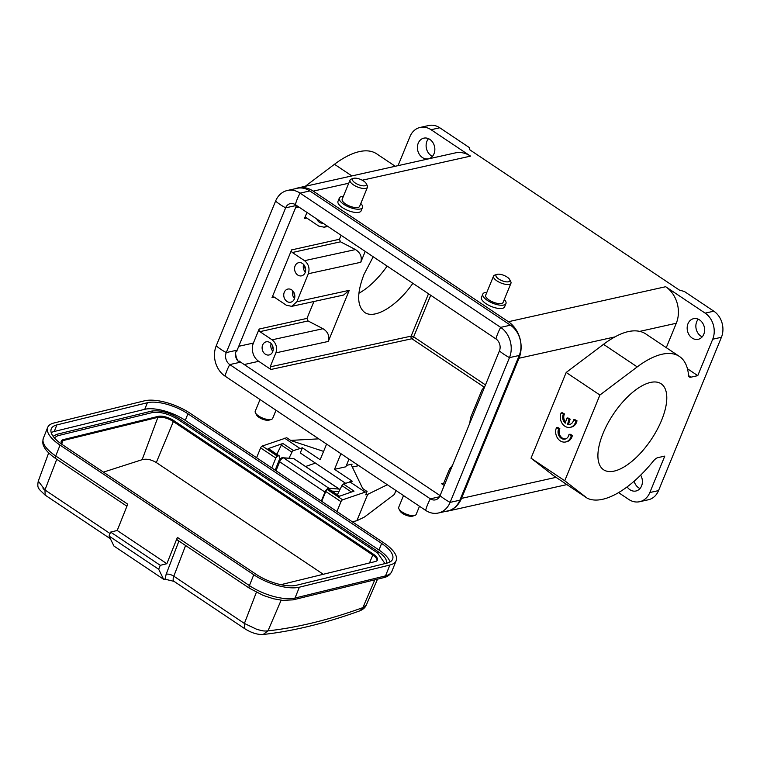 <?xml version="1.0" encoding="UTF-8"?>
<svg xmlns="http://www.w3.org/2000/svg" width="760" height="760" viewBox="0 0 760 760"><rect width="100%" height="100%" fill="white"/><g stroke="black" fill="none" stroke-linecap="round" stroke-linejoin="round"><path stroke-width="1.14" d="M387.144 266.104A53.846 23.721 -56.2 0 1 358.881 293.265M412.86 283.309C397.052 306.109 374.537 319.666 364.61 312.379C356.915 306.062 356.716 293.379 364.021 274.351L373.207 256.776M315.419 463.087L305.577 466.507M45.163 495.073L44.954 489.962L38.304 481.108M165.015 579.196L166.155 574.246A5.766 2.365 -159 0 1 173.812 576.194A7.695 3.391 123.8 0 0 173.993 581.343L165.015 579.196A888.392 391.324 -56.2 0 1 163.618 579.291L113.971 546.069L109.041 536.047L110.627 532.095L117.211 530.48L127.746 504.175L55.717 455.971A3.847 1.691 123.8 0 0 55.774 458.622C46.768 452.323 44.641 448.096 44.061 446.766C42.703 444.771 42.465 441.94 43.349 438.263L47.69 427.405A34.618 13.49 -158.2 0 1 54.008 422.987L144.514 400.815A34.618 13.49 21.8 0 1 190.114 413.259L383.819 542.896A34.618 13.49 21.8 0 1 396.188 560.595A34.618 13.49 21.8 0 1 389.88 565.022L299.364 587.195A34.618 13.49 21.8 0 1 253.764 574.75L60.059 445.113A34.618 13.49 -158.2 0 1 47.69 427.405M163.618 579.291L158.688 569.269L109.041 536.047M366.387 604.817L366.329 604.969C365.37 607.458 363.204 609.415 359.822 610.841C325.812 623.181 293.588 631.066 263.15 634.495L267.966 630.857C262.969 631.322 262.058 630.648 256.909 629.385L244.397 623.438L173.812 576.194L185.601 545.509M377.511 579.177L366.329 604.96L362.881 607.611M158.688 569.269L160.274 565.326L166.858 563.711L177.393 537.396A3.847 1.691 123.8 0 0 177.45 540.056L249.48 588.259A3.847 1.691 -56.2 0 1 249.422 585.599L253.764 574.75M160.274 565.326L110.627 532.095M166.858 563.711L117.211 530.48M296.495 585.267A30.77 11.989 -158.2 0 1 255.958 574.208L62.253 444.572A30.77 11.989 -158.2 0 1 51.262 428.839A30.77 11.989 -158.2 0 1 56.876 424.906L147.383 402.733A30.77 11.989 -158.2 0 1 187.919 413.791L381.624 543.428A30.77 11.989 -158.2 0 1 392.616 559.17A30.77 11.989 -158.2 0 1 387.001 563.103L296.495 585.267M390.022 561.944A30.77 11.989 21.8 0 0 378.993 550.012L185.288 420.375A30.77 11.989 21.8 0 0 144.751 409.317L54.245 431.48A30.77 11.989 21.8 0 0 51.224 432.639M54.312 437.817L57.636 435.765L152.541 412.519C160.16 411.502 168.682 413.829 178.134 419.501L377.577 552.976L384.512 562.913L383.772 563.892M62.728 444.894A11.742 4.569 -158.2 0 1 61.237 441.104A11.742 4.569 -158.2 0 1 63.374 439.603L158.28 416.356A11.742 4.569 -158.2 0 1 173.736 420.574L373.188 554.049A11.742 4.569 -158.2 0 1 377.378 560.053A11.742 4.569 -158.2 0 1 375.24 561.554L280.858 584.678M377.112 560.519A11.742 4.569 21.8 0 0 372.79 555.038L373.188 554.049M173.736 420.574L173.346 421.562L372.79 555.038L369.493 562.961M323.285 574.284L156.303 462.536L173.346 421.562A11.742 4.569 21.8 0 0 157.88 417.344L158.28 416.356M63.374 439.603L62.976 440.591L157.88 417.344L142.148 459.686L103.427 472.131M61.807 443.755L62.976 440.591A11.742 4.569 21.8 0 0 61.113 441.626M156.303 462.536C151.183 459.515 146.471 458.565 142.148 459.686M504.288 299.526A12.502 4.702 -157.7 0 1 505.961 303.553L504.611 306.85A12.502 4.702 -157.7 0 1 485.972 303.677A12.502 4.702 -157.7 0 1 481.479 297.359L482.828 294.063A12.502 4.702 -157.7 0 1 486.846 292.372M666.283 347.662L676.295 323.247A26.923 21.945 -102.5 0 0 665.674 286.719L705.137 313.13L713.83 311.191L684.418 291.507L679.373 290.073L469.889 149.872L469.186 147.468L439.774 127.784L431.072 129.722L470.535 156.123A26.923 21.945 -102.5 0 0 455.221 152.921L297.93 187.929A26.923 21.945 77.5 0 1 313.243 191.13L508.383 321.717A26.923 21.945 77.5 0 1 519.004 358.245L461.529 498.38A26.923 21.945 77.5 0 1 447.288 511.214A26.923 21.945 77.5 0 1 444.676 511.594M360.8 203.5A12.502 4.702 -157.7 0 1 362.472 207.527L361.123 210.824A12.502 4.702 -157.7 0 1 342.484 207.651A12.502 4.702 -157.7 0 1 337.991 201.333L339.34 198.037A12.502 4.702 -157.7 0 1 343.358 196.346M362.472 207.527A12.502 4.702 -157.7 0 1 343.843 204.355A12.502 4.702 -157.7 0 1 339.34 198.037M295.393 188.689A26.923 21.945 77.5 0 1 297.93 187.929M431.072 129.722A19.228 15.675 -102.5 0 0 420.137 127.433A19.228 15.675 -102.5 0 0 409.963 136.6L398.05 165.642M418.237 143.184A10.574 8.626 77.5 0 1 423.833 138.149A10.574 8.626 77.5 0 1 432.81 142.443A10.574 8.626 77.5 0 1 434.017 153.748A10.574 8.626 77.5 0 1 428.431 158.792A10.574 8.626 77.5 0 1 419.444 154.489A10.574 8.626 77.5 0 1 418.237 143.184M439.774 127.784A19.228 15.675 -102.5 0 0 428.839 125.495L420.137 127.433M428.516 138.662A10.574 8.626 -102.5 0 0 426.94 141.255A10.574 8.626 -102.5 0 0 432.449 156.341M713.83 311.191A19.228 15.675 77.5 0 1 721.42 337.278L658.54 490.599A19.228 15.675 77.5 0 1 648.365 499.767L639.673 501.704A19.228 15.675 77.5 0 1 628.729 499.425L618.573 492.622M634.115 481.232A10.574 8.626 -102.5 0 0 639.996 488.537M698.269 319.19A10.574 8.626 -102.5 0 0 696.692 321.784A10.574 8.626 -102.5 0 0 702.202 336.87M705.137 313.13A19.228 15.675 77.5 0 1 712.718 339.216L697.775 375.649L687.429 368.724M687.99 323.712A10.574 8.626 -102.5 0 0 689.206 335.017A10.574 8.626 -102.5 0 0 698.183 339.321A10.574 8.626 -102.5 0 0 703.779 334.276A10.574 8.626 -102.5 0 0 702.563 322.971A10.574 8.626 -102.5 0 0 693.586 318.677A10.574 8.626 -102.5 0 0 687.99 323.712M519.004 358.245L614.973 336.889C624.416 331.683 632.672 329.84 639.749 331.379A84.616 37.278 -56.2 0 1 645.686 333.877L679.411 356.44A84.616 37.278 123.8 0 0 637.222 366.899L599.906 395.029L564.746 480.757L587.233 498.208A84.616 37.278 123.8 0 0 653.315 461.101A7.695 3.391 -56.2 0 1 657.932 457.624L664.781 456.104L649.838 492.537A19.228 15.675 77.5 0 1 639.673 501.704M505.961 303.553A12.502 4.702 -157.7 0 1 487.322 300.38A12.502 4.702 -157.7 0 1 482.828 294.063M350.037 180.082L342.19 199.206A9.424 3.543 22.3 0 0 345.581 203.965A9.424 3.543 22.3 0 0 359.623 206.359L367.469 187.236A9.424 3.543 -157.7 0 1 353.419 184.841A9.424 3.543 -157.7 0 1 350.037 180.082A9.424 3.543 -157.7 0 1 351.329 179.056L353.523 178.343A7.505 2.821 -157.7 0 1 363.669 181.06A7.505 2.821 -157.7 0 1 366.206 183.549A7.505 2.821 -157.7 0 1 363.356 185.858A7.505 2.821 -157.7 0 1 355.186 182.951A7.505 2.821 -157.7 0 1 353.523 178.343M395.248 166.269L376.656 153.824A84.616 37.278 123.8 0 0 334.466 164.284L351.87 175.921M305.273 186.295L334.466 164.284M640.661 475.142A10.574 8.626 77.5 0 1 641.573 485.953A10.574 8.626 77.5 0 1 635.977 490.998A10.574 8.626 77.5 0 1 627.123 486.894M661.599 420.261A51.737 22.79 -56.2 0 1 603.573 469.756A51.737 22.79 -56.2 0 1 603.098 433.276A51.737 22.79 -56.2 0 1 661.114 383.772A51.737 22.79 -56.2 0 1 661.599 420.261M697.775 375.649L690.925 377.178A7.695 3.391 -56.2 0 1 689.348 376.979A7.695 3.391 -56.2 0 1 688.522 375.259A84.616 37.278 123.8 0 0 679.411 356.44M614.973 336.889A84.616 37.278 123.8 0 0 603.506 344.327L637.222 366.899M587.233 498.208L553.517 475.646L531.021 458.195L566.181 372.466L603.506 344.327M438.311 513.019L448.067 510.844A22.306 18.183 -102.5 0 0 459.866 500.203L519.232 355.462A22.306 18.183 -102.5 0 0 510.435 325.195L309.842 190.95A22.306 18.183 -102.5 0 0 297.151 188.299L287.385 190.475A22.306 18.183 77.5 0 1 300.077 193.125L500.669 327.37A22.306 18.183 77.5 0 1 509.475 357.627L450.11 502.379A22.306 18.183 77.5 0 1 438.311 513.019A22.306 18.183 77.5 0 1 425.619 510.359L225.026 376.115A22.306 18.183 77.5 0 1 216.22 345.857L275.585 201.105A22.306 18.183 77.5 0 1 287.385 190.475M493.515 276.108L485.678 295.231A9.424 3.543 22.3 0 0 489.069 299.991A9.424 3.543 22.3 0 0 503.111 302.385L510.957 283.262A9.424 3.543 -157.7 0 1 496.907 280.867A9.424 3.543 -157.7 0 1 493.515 276.108A9.424 3.543 -157.7 0 1 494.817 275.082L497.011 274.37A7.505 2.821 -157.7 0 1 507.157 277.087A7.505 2.821 -157.7 0 1 509.694 279.576A7.505 2.821 -157.7 0 1 506.844 281.884A7.505 2.821 -157.7 0 1 498.674 278.977A7.505 2.821 -157.7 0 1 497.011 274.37M366.206 183.549L367.27 185.592A9.424 3.543 -157.7 0 1 367.469 187.236M531.021 458.195L564.746 480.757M573.639 419.786L574.731 419.548L577.001 420.784A9.614 7.837 77.5 0 1 571.396 427.072L570.304 427.32A9.614 7.837 77.5 0 1 562.533 423.966A9.614 7.837 77.5 0 1 560.623 414.399L561.117 412.946L563.369 414.171A6.716 5.472 -102.5 0 0 565.231 423.177L566.827 418.152L569.078 419.387L567.482 424.394A6.716 5.472 -102.5 0 0 569.667 424.45A6.716 5.472 -102.5 0 0 573.639 419.786L575.909 421.03A9.614 7.837 77.5 0 1 570.304 427.32M561.117 412.946L562.21 412.709L564.452 413.934A6.716 5.472 -102.5 0 0 565.554 422.151M566.827 418.152L567.91 417.915L570.161 419.14L568.565 424.156A6.716 5.472 -102.5 0 0 570.209 424.298M569.003 434.435L570.086 434.188L572.365 435.433A9.614 7.837 77.5 0 1 566.751 441.721L565.668 441.969A9.614 7.837 77.5 0 1 557.897 438.615A9.614 7.837 77.5 0 1 555.978 429.048L556.481 427.595L558.723 428.82A6.716 5.472 -102.5 0 0 559.217 436.183A6.716 5.472 -102.5 0 0 565.031 439.099A6.716 5.472 -102.5 0 0 568.679 435.632L569.003 434.435L571.273 435.68A9.614 7.837 77.5 0 1 565.668 441.969M556.481 427.595L557.564 427.348L559.816 428.583A6.716 5.472 -102.5 0 0 560.139 435.66A6.716 5.472 -102.5 0 0 565.563 438.938M566.181 372.466L599.906 395.029M295.345 204.668L495.938 338.903A8.845 7.21 77.5 0 1 499.425 350.911L440.059 495.653A8.845 7.21 77.5 0 1 435.385 499.871A8.845 7.21 77.5 0 1 430.35 498.826L229.757 364.581A8.845 7.21 77.5 0 1 226.271 352.573L285.637 207.832A8.845 7.21 77.5 0 1 290.31 203.614A8.845 7.21 77.5 0 1 295.345 204.668A30.77 13.556 123.8 0 1 300.077 193.125L309.842 190.95M509.694 279.576L510.748 281.618A9.424 3.543 -157.7 0 1 510.957 283.262M216.22 345.857A30.77 11.58 22.3 0 0 226.271 352.573L237.167 350.151L296.514 205.447L285.637 207.832A30.77 11.58 22.3 0 1 275.585 201.105M403.512 495.567L398.724 507.243A9.424 3.543 22.3 0 0 398.924 508.877A9.424 3.543 22.3 0 0 402.116 512.003A9.424 3.543 22.3 0 0 414.865 515.413A9.424 3.543 22.3 0 0 416.157 514.396L419.491 506.264M260.024 399.541L255.237 411.217A9.424 3.543 22.3 0 0 255.445 412.851A9.424 3.543 22.3 0 0 258.628 415.976A9.424 3.543 22.3 0 0 271.377 419.387A9.424 3.543 22.3 0 0 272.678 418.37L276.013 410.238M440.078 495.615L240.654 362.149A8.845 7.21 -102.5 0 1 239.4 361.114L238.307 361.361A8.845 7.21 -102.5 0 1 235.59 352.003L236.673 351.756A8.845 7.21 -102.5 0 1 237.167 350.151M398.924 508.877L399.988 510.929A7.505 2.821 22.3 0 0 402.524 513.408A7.505 2.821 22.3 0 0 412.67 516.125L414.865 515.413M255.445 412.851L256.5 414.903A7.505 2.821 22.3 0 0 259.036 417.382A7.505 2.821 22.3 0 0 269.183 420.099L271.377 419.387M484.956 386.203L481.963 389.918L470.469 417.943L469.784 423.197M452.494 465.338L449.502 469.053L443.755 483.065L442.738 483.977L441.645 483.749L443.64 483.293M235.59 352.003A13.461 10.973 -102.5 0 0 238.307 361.361M313.918 301.511L306.983 318.392L259.141 329.042L253.394 343.055A13.461 10.973 -102.5 0 0 258.704 361.313L244.226 364.543M341.078 235.267L339.445 239.267L291.593 249.907L271.985 297.72A1.919 1.567 77.5 0 1 274.094 297.027L286.292 305.197L291.697 306.346L296.846 301.748L308.341 273.724L360.753 262.295C362.244 257.041 360.487 252.804 355.49 249.574L340.49 241.803L292.353 252.519L304.551 260.68C308.665 264.1 309.928 268.451 308.341 273.724M306.964 212.439L304.437 218.585L306.793 218.063M444.239 485.478L441.645 483.749M326.981 225.834L324.159 227.211L318.744 226.062L306.555 217.901A1.919 1.567 -102.5 0 0 304.437 218.585M316.806 219.023A6.735 5.491 -102.5 0 0 322.943 223.136M259.141 329.042A1.919 1.567 -102.5 0 0 259.901 331.654L272.089 339.815C276.203 343.235 277.466 347.586 275.889 352.858L270.142 366.871L270.902 369.483L258.704 361.313M272.678 351.766A6.735 5.491 -102.5 0 0 271.909 344.565A6.735 5.491 -102.5 0 0 266.199 341.829A6.735 5.491 -102.5 0 0 262.637 345.04A6.735 5.491 -102.5 0 0 263.406 352.231A6.735 5.491 -102.5 0 0 269.116 354.967A6.735 5.491 -102.5 0 0 272.678 351.766M306.983 318.392L308.037 320.938L323.028 328.709C328.035 331.93 329.792 336.176 328.301 341.43L349.258 290.32L343.624 295.032L291.735 306.346M291.593 249.907A1.919 1.567 -102.5 0 0 292.353 252.519M294.32 299.003A6.735 5.491 -102.5 0 0 293.55 291.812A6.735 5.491 -102.5 0 0 287.831 289.076A6.735 5.491 -102.5 0 0 284.269 292.286A6.735 5.491 -102.5 0 0 285.038 299.478A6.735 5.491 -102.5 0 0 290.757 302.214A6.735 5.491 -102.5 0 0 294.32 299.003M305.13 272.631A6.735 5.491 -102.5 0 0 304.361 265.43A6.735 5.491 -102.5 0 0 298.651 262.694A6.735 5.491 -102.5 0 0 295.089 265.905A6.735 5.491 -102.5 0 0 295.858 273.096A6.735 5.491 -102.5 0 0 301.577 275.842A6.735 5.491 -102.5 0 0 305.13 272.631M339.445 239.267L340.49 241.803M365.218 251.427L360.753 262.295M411.131 336.138L411.141 336.129A1.919 1.567 -102.3 0 0 411.891 338.741L270.902 369.483M271.159 343.596A6.735 5.491 -102.5 0 0 272.859 351.262M273.21 349.02A4.807 3.923 77.5 0 1 272.422 345.477M303.61 264.47A6.735 5.491 -102.5 0 0 305.311 272.137M305.662 269.895A4.807 3.923 77.5 0 1 304.874 266.351M292.79 290.842A6.735 5.491 -102.5 0 0 294.5 298.509M294.842 296.267A4.807 3.923 77.5 0 1 294.053 292.724M336.937 511.518L340.983 501.657A1.919 0.845 -56.2 0 1 342.637 499.804L367.061 491.501L365.712 494.798L367.688 494.361L356.877 520.733L364.515 516.99L394.383 494.447L395.931 490.494M290.785 440.391L318.763 438.852M367.688 494.361L387.324 484.737M345.562 483.265L300.267 452.95L302.375 447.801L293.502 450.585A1.919 0.845 -56.2 0 0 291.963 452.2L289.028 458.156M321.727 501.334L325.774 491.483A1.919 0.845 123.8 0 1 327.427 489.62L328.595 489.212A1.919 0.845 123.8 0 1 329.099 489.231A1.919 0.845 123.8 0 1 329.289 489.554M337.383 494.769L341.895 485.621A1.919 0.845 123.8 0 1 343.434 484.006L352.308 481.222L334.523 469.319L340.926 453.682M271.795 467.923L275.832 458.061A1.919 0.845 -56.2 0 1 277.495 456.209L278.663 455.791A1.919 0.845 -56.2 0 1 279.167 455.81A1.919 0.845 -56.2 0 1 279.357 456.133L279.813 458.394A3.277 1.444 -56.2 0 1 279.775 459.306M256.585 457.738L260.623 447.887A1.919 0.845 123.8 0 1 262.285 446.025L286.71 437.731L290.006 439.935A3.847 1.444 -157.7 0 0 292.286 441.028L323.579 451.392M358.786 465.633L352.327 467.067M367.061 491.501L363.774 489.297A3.847 1.444 -157.7 0 1 362.453 487.986L351.433 465.224A3.847 1.444 -157.7 0 1 351.367 464.597A3.847 1.444 -157.7 0 1 352.06 464.132L346.408 465.386M348.992 459.078L345.828 466.801L334.523 469.319M326.581 444.087L320.169 459.714L302.375 447.801M356.877 520.733L352.25 521.769M349.762 481.792L364.971 491.967M343.434 484.006L354.055 491.112L339.216 496.318L328.595 489.212M284.62 438.197L299.829 448.372M268.736 449.027A1.919 0.845 123.8 0 0 268.546 448.704A1.919 0.845 123.8 0 0 268.042 448.685L282.891 443.479A1.919 0.845 123.8 0 0 281.342 445.094L291.963 452.2M276.83 454.252L281.342 445.094M558.723 428.82L559.816 428.583M571.273 435.68L572.365 435.433M563.369 414.171L564.452 413.934M569.078 419.387L570.161 419.14M567.482 424.394L568.565 424.156M575.909 421.03L577.001 420.784M44.203 489.582L43.044 488.594M110.048 533.529L44.954 489.962L56.753 459.277M244.606 628.548L244.406 623.438L256.376 592.297M359.822 610.831L362.872 607.62C329.346 619.77 297.711 627.522 267.966 630.866L281.133 600.21M178.923 541.044L166.155 574.246M362.872 607.62L374.803 579.832M331.825 491.055L338.922 491.653M294.215 458.964L339.245 489.098A1.919 0.845 -56.2 0 1 339.445 489.164A1.919 0.845 -56.2 0 1 339.635 489.478M275.167 470.174L278.93 460.769C279.015 459.762 280.041 458.736 282.017 457.7L293.189 458.508L283.556 457.89A1.919 1.681 -85.2 0 0 282.387 457.672M278.93 460.769A1.919 0.75 21.8 0 0 279.613 461.757L276.013 470.744M60.059 445.113L55.717 455.971A34.618 13.49 -158.2 0 1 43.349 438.263M177.393 537.396L249.422 585.599A34.618 13.49 21.8 0 0 295.022 598.044L299.364 587.195M329.697 489.63A1.919 1.681 -85.2 0 0 328.899 488.233L339.245 489.098L339.824 489.81M321.356 501.087L324.957 492.1A1.919 0.75 21.8 0 0 325.413 492.356M283.556 457.89L328.899 488.233A3.847 1.691 -56.2 0 0 328.472 488.272A3.847 1.691 -56.2 0 0 324.957 492.1L279.613 461.757A3.847 1.691 123.8 0 1 283.128 457.928A3.847 1.691 123.8 0 1 283.556 457.89M389.88 565.022L385.529 575.871A3.847 3.107 76.2 0 1 383.581 577.686C387.448 576.887 390.203 574.807 391.846 571.453A34.618 13.49 -158.2 0 1 385.529 575.871L295.022 598.044A3.847 3.107 76.2 0 1 293.065 599.858L383.581 577.686M378.993 550.012L381.624 543.428M185.288 420.375L187.919 413.791M144.751 409.317L147.383 402.733M54.245 431.48L56.876 424.906M386.298 563.625C387.334 560.072 384.788 556.206 378.66 552.045L377.577 552.976M179.312 418.75L178.134 419.501M378.66 552.045L179.218 418.57C169.09 412.404 159.885 409.916 151.601 411.103A0.959 0.779 76.2 0 1 152.541 412.519M151.601 411.103L56.696 434.349A0.959 0.779 76.2 0 1 57.636 435.765M470.535 156.123L362.254 180.225M348.745 183.226L313.243 191.13M508.383 321.717L665.674 286.719M712.718 339.216L721.42 337.278M639.749 331.379L676.295 323.247M658.54 490.599L649.838 492.537M690.925 377.178L688.56 375.592M461.529 498.38L556.054 477.346M495.938 338.903A30.77 13.556 -56.2 0 1 500.669 327.37L510.435 325.195M519.232 355.462L509.475 357.627A30.77 11.58 -157.7 0 1 504.032 354.359A30.77 11.58 -157.7 0 1 499.425 350.911M440.059 495.653A30.77 11.58 22.3 0 0 444.666 499.111A30.77 11.58 22.3 0 0 450.11 502.379L459.866 500.203M225.026 376.115A30.77 13.556 -56.2 0 1 226.974 370.443A30.77 13.556 -56.2 0 1 229.757 364.581L240.654 362.149M425.619 510.359A30.77 13.556 -56.2 0 1 427.566 504.688A30.77 13.556 -56.2 0 1 430.35 498.826L439.498 496.783M298.946 207.071L295.535 207.832M253.394 343.055L238.735 346.313M271.985 297.72L274.341 297.198M308.037 320.938L259.901 331.654M485.478 384.921L413.659 336.851L430.711 295.26M483.958 386.973L411.891 338.741A1.919 0.845 123.8 0 0 413.659 336.851A1.919 0.722 22.3 0 0 411.141 336.129L270.142 366.871M439.365 495.131L440.373 494.912M349.258 290.32L296.846 301.748M275.889 352.858L328.301 341.43M428.507 293.778L411.141 336.129M323.028 328.709L272.089 339.815M355.49 249.574L304.551 260.68M351.528 465.424L352.06 464.132M327.427 489.62L342.637 499.804M351.462 492.024L341.895 485.621M340.983 501.657L325.774 491.483M278.663 455.791L268.042 448.685M282.891 443.479L293.502 450.585M262.285 446.025L277.495 456.209M275.832 458.061L260.623 447.887M110.39 538.774L45.144 495.111L39.178 489.297C38.779 487.815 37.041 487.806 38.257 481.222L48.668 452.903M173.993 581.343L244.587 628.586C251.142 632.785 257.327 634.752 263.15 634.495M293.189 458.508A1.919 1.919 0 0 1 294.101 458.822L339.445 489.164A1.919 1.919 0 0 1 339.919 489.63M126.92 506.236L55.774 458.622M249.48 588.259L263.197 595.413L273.41 598.747L282.52 600.362L293.065 599.858M391.846 571.453L396.188 560.595M56.696 434.349L53.105 436.278M566.894 484.604L447.288 511.214M324.188 227.211L327.845 226.413M339.53 496.204L329.099 489.231M279.167 455.81L268.546 448.704"/></g></svg>

